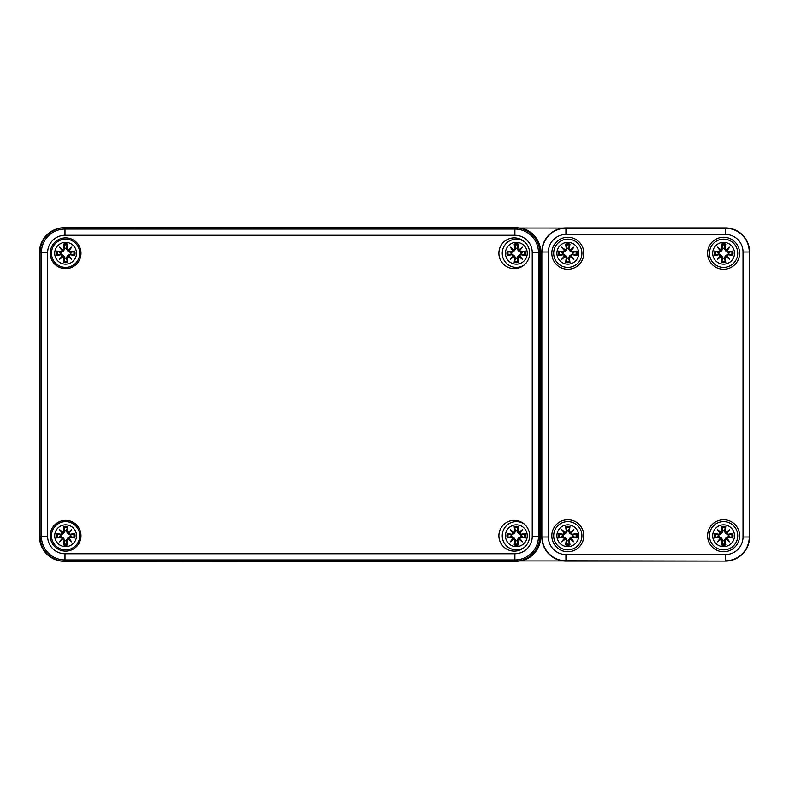 <?xml version="1.0" encoding="UTF-8"?>
<svg xmlns="http://www.w3.org/2000/svg" width="789" height="789" viewBox="0 0 789 789"><rect width="100%" height="100%" fill="white"/><g stroke="black" fill="none" stroke-linecap="round" stroke-linejoin="round"><path stroke-width="1.18" d="M521.529 228.07A25.287 25.287 0 0 1 540.8 252.638L540.8 536.362A25.287 25.287 0 0 1 521.529 560.93L64.373 561.285A24.923 24.923 0 0 1 39.45 536.362L39.45 252.638A24.923 24.923 0 0 1 64.373 227.715L563.208 228.07M515.513 561.285A24.923 24.923 0 0 0 540.435 536.362L540.435 252.638A24.923 24.923 0 0 0 515.513 227.715M563.208 560.93L521.529 560.93M539.814 252.638A24.923 24.923 0 0 0 514.892 227.715L64.994 227.715A24.923 24.923 0 0 0 40.071 252.638L40.071 536.362A24.923 24.923 0 0 0 64.994 561.285L514.892 561.285A24.923 24.923 0 0 0 539.814 536.362L539.814 252.638L532.24 252.638L532.24 536.362A17.348 17.348 0 0 1 514.892 553.72L64.994 553.72L64.994 559.943L514.892 559.943L514.892 553.72M529.636 535.741A15.366 15.366 0 0 1 506.587 549.055A15.366 15.366 0 0 1 506.587 522.426A15.366 15.366 0 0 1 529.636 535.741M529.636 253.259A15.366 15.366 0 0 1 506.587 266.574A15.366 15.366 0 0 1 506.587 239.945A15.366 15.366 0 0 1 529.636 253.259M80.991 253.259A15.366 15.366 0 0 1 57.932 266.574A15.366 15.366 0 0 1 57.932 239.945A15.366 15.366 0 0 1 80.991 253.259M80.991 535.741A15.366 15.366 0 0 1 57.932 549.055A15.366 15.366 0 0 1 57.932 522.426A15.366 15.366 0 0 1 80.991 535.741M749.55 252.016L749.55 536.984A24.094 24.094 0 0 1 725.456 561.078L565.94 561.078A24.094 24.094 0 0 1 541.846 536.984L541.846 252.016A24.094 24.094 0 0 1 565.94 227.922L725.456 227.922A24.094 24.094 0 0 1 749.55 252.016L749.244 252.016A23.788 23.788 0 0 0 725.456 228.228L565.94 228.228A23.788 23.788 0 0 0 542.151 252.016L548.385 252.016A17.555 17.555 0 0 1 565.94 234.461L565.94 227.922M567.804 551.738A15.997 15.997 0 0 1 553.957 527.742A15.997 15.997 0 0 1 581.661 527.742A15.997 15.997 0 0 1 567.804 551.738M723.582 269.256A15.997 15.997 0 0 1 709.735 245.261A15.997 15.997 0 0 1 737.439 245.261A15.997 15.997 0 0 1 723.582 269.256M567.804 269.256A15.997 15.997 0 0 1 553.957 245.261A15.997 15.997 0 0 1 581.661 245.261A15.997 15.997 0 0 1 567.804 269.256M723.582 551.738A15.997 15.997 0 0 1 709.735 527.742A15.997 15.997 0 0 1 737.439 527.742A15.997 15.997 0 0 1 723.582 551.738M578.712 253.259A10.908 10.908 0 0 1 562.35 262.707A10.908 10.908 0 0 1 562.35 243.811A10.908 10.908 0 0 1 578.712 253.259M581.927 253.259A14.123 14.123 0 0 0 560.742 241.03A14.123 14.123 0 0 0 560.742 265.489A14.123 14.123 0 0 0 581.927 253.259A14.123 14.123 0 0 0 560.742 241.03A14.123 14.123 0 0 0 560.742 265.489A14.123 14.123 0 0 0 581.927 253.259M572.331 254.758A26.954 2.347 9.8 0 0 576.966 255.449L572.794 253.89A5.02 5.02 0 0 0 572.794 252.628L570.043 251.03L568.366 248.614L569.993 244.097A9.419 9.419 0 0 0 565.614 244.097A26.954 2.347 80.2 0 0 566.315 248.742L565.388 249.995A26.747 4.645 -140 0 0 561.699 247.154A26.747 4.645 50 0 0 564.539 250.843L563.287 251.76A26.954 2.347 -170.2 0 0 558.642 251.07L562.823 252.628A5.02 5.02 0 0 0 562.823 253.89L565.575 255.488L567.252 257.904L565.614 262.421A9.419 9.419 0 0 0 569.993 262.421A26.954 2.347 -99.8 0 0 569.303 257.776L570.22 256.524A26.747 4.645 40 0 0 573.909 259.364A26.747 4.645 -130 0 0 571.068 255.675L572.331 254.541L571.068 255.675M562.823 253.89L558.642 255.449A26.954 2.347 -9.8 0 0 563.287 254.758L564.539 255.675A26.747 4.645 130 0 0 561.699 259.364A26.747 4.645 -40 0 0 565.388 256.524L566.315 257.776A26.954 2.347 99.8 0 0 565.614 262.421M572.794 252.628L576.966 251.07A26.954 2.347 170.2 0 0 572.331 251.76L571.068 250.843A26.747 4.645 -50 0 0 573.909 247.154A26.747 4.645 140 0 0 570.22 249.995L569.303 248.742A26.954 2.347 -80.2 0 0 569.993 244.097M572.331 251.76L572.331 251.977A26.747 2.328 -9.8 0 1 576.434 251.366M571.068 250.843L572.449 252.697M573.909 247.154L570.043 251.03M569.303 248.742L570.22 249.995M570.832 250.794L570.269 250.231A26.54 4.606 -40 0 1 572.834 248.229A26.54 4.606 130 0 1 570.832 250.794M566.315 248.742L566.522 248.742A26.747 2.328 -99.8 0 1 565.91 244.629L565.614 244.097M565.388 249.995L567.252 248.614L565.575 251.03L562.823 252.628M561.699 247.154L565.575 251.03M563.287 251.76L564.539 250.843M565.91 244.629L567.252 248.614M565.338 250.231L564.786 250.794A26.54 4.606 -130 0 1 562.784 248.229A26.54 4.606 40 0 1 565.348 250.231M563.287 254.758L563.287 254.541A26.747 2.328 170.2 0 1 559.174 255.153M564.539 255.675L563.159 253.821M561.699 259.364L565.575 255.488M566.315 257.776L565.388 256.524M565.348 256.287A26.54 4.606 140 0 1 562.784 258.289A26.54 4.606 -50 0 1 564.776 255.725L565.338 256.277M569.303 257.776L569.086 257.776A26.747 2.328 80.2 0 1 569.707 261.889L569.993 262.421M570.22 256.524L568.366 257.904L570.043 255.488L572.794 253.89M570.043 255.488L572.834 258.289A26.54 4.606 -140 0 1 570.269 256.287L570.832 255.725A26.54 4.606 50 0 1 572.834 258.289L573.909 259.364M569.707 261.889L568.366 257.904M567.173 248.279A5.02 5.02 0 0 1 568.445 248.279M568.445 258.24A5.02 5.02 0 0 1 567.173 258.24M578.712 535.741A10.908 10.908 0 0 1 562.35 545.189A10.908 10.908 0 0 1 562.35 526.293A10.908 10.908 0 0 1 578.712 535.741M581.927 535.741A14.123 14.123 0 0 0 560.742 523.511A14.123 14.123 0 0 0 560.742 547.97A14.123 14.123 0 0 0 581.927 535.741A14.123 14.123 0 0 0 560.742 523.511A14.123 14.123 0 0 0 560.742 547.97A14.123 14.123 0 0 0 581.927 535.741M572.331 537.24A26.954 2.347 9.8 0 0 576.966 537.93L572.794 536.372A5.02 5.02 0 0 0 572.794 535.11L570.043 533.512L568.366 531.096L569.993 526.579A9.419 9.419 0 0 0 565.614 526.579A26.954 2.347 80.2 0 0 566.315 531.224L565.388 532.476A26.747 4.645 -140 0 0 561.699 529.636A26.747 4.645 50 0 0 564.539 533.325L563.287 534.242A26.954 2.347 -170.2 0 0 558.642 533.551L562.823 535.11A5.02 5.02 0 0 0 562.823 536.372L565.575 537.97L567.252 540.386L565.614 544.903A9.419 9.419 0 0 0 569.993 544.903A26.954 2.347 -99.8 0 0 569.303 540.258L570.22 539.005A26.747 4.645 40 0 0 573.909 541.846A26.747 4.645 -130 0 0 571.068 538.157L572.331 537.023L571.068 538.157M562.823 536.372L558.642 537.93A26.954 2.347 -9.8 0 0 563.287 537.24L564.539 538.157A26.747 4.645 130 0 0 561.699 541.846A26.747 4.645 -40 0 0 565.388 539.005L566.315 540.258A26.954 2.347 99.8 0 0 565.614 544.903M572.794 535.11L576.966 533.551A26.954 2.347 170.2 0 0 572.331 534.242L571.068 533.325A26.747 4.645 -50 0 0 573.909 529.636A26.747 4.645 140 0 0 570.22 532.476L569.303 531.224A26.954 2.347 -80.2 0 0 569.993 526.579M572.331 534.242L572.331 534.459A26.747 2.328 -9.8 0 1 576.434 533.847M571.068 533.325L572.449 535.179M573.909 529.636L570.043 533.512M569.303 531.224L570.22 532.476M570.832 533.275L570.269 532.723A26.54 4.606 -40 0 1 572.834 530.711A26.54 4.606 130 0 1 570.832 533.275M566.315 531.224L566.522 531.224A26.747 2.328 -99.8 0 1 565.91 527.111L565.614 526.579M565.388 532.476L567.252 531.096L565.575 533.512L562.823 535.11M561.699 529.636L565.575 533.512M563.287 534.242L564.539 533.325M565.91 527.111L567.252 531.096M565.338 532.723L564.786 533.275A26.54 4.606 -130 0 1 562.784 530.711A26.54 4.606 40 0 1 565.348 532.713M563.287 537.24L563.287 537.023A26.747 2.328 170.2 0 1 559.174 537.634M564.539 538.157L563.159 536.303M561.699 541.846L565.575 537.97M566.315 540.258L565.388 539.005M565.348 538.769A26.54 4.606 140 0 1 562.784 540.771A26.54 4.606 -50 0 1 564.776 538.206L565.338 538.769M569.303 540.258L569.086 540.258A26.747 2.328 80.2 0 1 569.707 544.371L569.993 544.903M570.22 539.005L568.366 540.386L570.043 537.97L572.794 536.372M570.043 537.97L572.834 540.771A26.54 4.606 -140 0 1 570.269 538.769L570.832 538.206A26.54 4.606 50 0 1 572.834 540.771L573.909 541.846M569.707 544.371L568.366 540.386M567.173 530.76A5.02 5.02 0 0 1 568.445 530.76M568.445 540.721A5.02 5.02 0 0 1 567.173 540.721M734.49 253.259A10.908 10.908 0 0 1 718.138 262.707A10.908 10.908 0 0 1 718.138 243.811A10.908 10.908 0 0 1 734.49 253.259M737.715 253.259A14.123 14.123 0 0 0 716.52 241.03A14.123 14.123 0 0 0 716.52 265.489A14.123 14.123 0 0 0 737.715 253.259A14.123 14.123 0 0 0 716.52 241.03A14.123 14.123 0 0 0 716.52 265.489A14.123 14.123 0 0 0 737.715 253.259M728.109 254.758A26.954 2.347 9.8 0 0 732.744 255.449L728.572 253.89A5.02 5.02 0 0 0 728.572 252.628L725.821 251.03L724.144 248.614L725.772 244.097A9.419 9.419 0 0 0 721.402 244.097A26.954 2.347 80.2 0 0 722.093 248.742L721.176 249.995A26.747 4.645 -140 0 0 717.487 247.154A26.747 4.645 50 0 0 720.327 250.843L719.065 251.76A26.954 2.347 -170.2 0 0 714.43 251.07L718.601 252.628A5.02 5.02 0 0 0 718.601 253.89L721.353 255.488L723.03 257.904L721.402 262.421A9.419 9.419 0 0 0 725.772 262.421A26.954 2.347 -99.8 0 0 725.081 257.776L725.998 256.524A26.747 4.645 40 0 0 729.687 259.364A26.747 4.645 -130 0 0 726.847 255.675L728.109 254.541L726.847 255.675M718.601 253.89L714.43 255.449A26.954 2.347 -9.8 0 0 719.065 254.758L720.327 255.675A26.747 4.645 130 0 0 717.487 259.364A26.747 4.645 -40 0 0 721.176 256.524L722.093 257.776A26.954 2.347 99.8 0 0 721.402 262.421M728.572 252.628L732.744 251.07A26.954 2.347 170.2 0 0 728.109 251.76L726.847 250.843A26.747 4.645 -50 0 0 729.687 247.154A26.747 4.645 140 0 0 725.998 249.995L725.081 248.742A26.954 2.347 -80.2 0 0 725.772 244.097M728.109 251.76L728.109 251.977A26.747 2.328 -9.8 0 1 732.212 251.366M726.847 250.843L728.237 252.697M729.687 247.154L725.821 251.03M725.081 248.742L725.998 249.995M726.61 250.794L726.048 250.231A26.54 4.606 -40 0 1 728.612 248.229A26.54 4.606 130 0 1 726.62 250.794M722.093 248.742L722.31 248.742A26.747 2.328 -99.8 0 1 721.688 244.629L721.402 244.097M721.176 249.995L723.03 248.614L721.353 251.03L718.601 252.628M717.487 247.154L721.353 251.03M719.065 251.76L720.327 250.843M721.688 244.629L723.03 248.614M721.126 250.231L720.564 250.794A26.54 4.606 -130 0 1 718.562 248.229A26.54 4.606 40 0 1 721.126 250.231M719.065 254.758L719.065 254.541A26.747 2.328 170.2 0 1 714.962 255.153M720.327 255.675L718.937 253.821M717.487 259.364L721.353 255.488M722.093 257.776L721.176 256.524M720.564 255.725L721.126 256.277A26.54 4.606 140 0 1 718.562 258.289A26.54 4.606 -50 0 1 720.554 255.725M725.081 257.776L724.864 257.776A26.747 2.328 80.2 0 1 725.486 261.889L725.772 262.421M725.998 256.524L724.144 257.904L725.821 255.488L728.572 253.89M725.821 255.488L728.612 258.289A26.54 4.606 -140 0 1 726.048 256.287L726.62 255.725A26.54 4.606 50 0 1 728.612 258.289L729.687 259.364M725.486 261.889L724.144 257.904M722.951 248.279A5.02 5.02 0 0 1 724.223 248.279M724.223 258.24A5.02 5.02 0 0 1 722.951 258.24M734.49 535.741A10.908 10.908 0 0 1 718.138 545.189A10.908 10.908 0 0 1 718.138 526.293A10.908 10.908 0 0 1 734.49 535.741M737.715 535.741A14.123 14.123 0 0 0 716.52 523.511A14.123 14.123 0 0 0 716.52 547.97A14.123 14.123 0 0 0 737.715 535.741A14.123 14.123 0 0 0 716.52 523.511A14.123 14.123 0 0 0 716.52 547.97A14.123 14.123 0 0 0 737.715 535.741M728.109 537.24A26.954 2.347 9.8 0 0 732.744 537.93L728.572 536.372A5.02 5.02 0 0 0 728.572 535.11L725.821 533.512L724.144 531.096L725.772 526.579A9.419 9.419 0 0 0 721.402 526.579A26.954 2.347 80.2 0 0 722.093 531.224L721.176 532.476A26.747 4.645 -140 0 0 717.487 529.636A26.747 4.645 50 0 0 720.327 533.325L719.065 534.242A26.954 2.347 -170.2 0 0 714.43 533.551L718.601 535.11A5.02 5.02 0 0 0 718.601 536.372L721.353 537.97L723.03 540.386L721.402 544.903A9.419 9.419 0 0 0 725.772 544.903A26.954 2.347 -99.8 0 0 725.081 540.258L725.998 539.005A26.747 4.645 40 0 0 729.687 541.846A26.747 4.645 -130 0 0 726.847 538.157L728.109 537.023L726.847 538.157M718.601 536.372L714.43 537.93A26.954 2.347 -9.8 0 0 719.065 537.24L720.327 538.157A26.747 4.645 130 0 0 717.487 541.846A26.747 4.645 -40 0 0 721.176 539.005L722.093 540.258A26.954 2.347 99.8 0 0 721.402 544.903M728.572 535.11L732.744 533.551A26.954 2.347 170.2 0 0 728.109 534.242L726.847 533.325A26.747 4.645 -50 0 0 729.687 529.636A26.747 4.645 140 0 0 725.998 532.476L725.081 531.224A26.954 2.347 -80.2 0 0 725.772 526.579M728.109 534.242L728.109 534.459A26.747 2.328 -9.8 0 1 732.212 533.847M726.847 533.325L728.237 535.179M729.687 529.636L725.821 533.512M725.081 531.224L725.998 532.476M726.61 533.275L726.048 532.723A26.54 4.606 -40 0 1 728.612 530.711A26.54 4.606 130 0 1 726.62 533.275M722.093 531.224L722.31 531.224A26.747 2.328 -99.8 0 1 721.688 527.111L721.402 526.579M721.176 532.476L723.03 531.096L721.353 533.512L718.601 535.11M717.487 529.636L721.353 533.512M719.065 534.242L720.327 533.325M721.688 527.111L723.03 531.096M721.126 532.723L720.564 533.275A26.54 4.606 -130 0 1 718.562 530.711A26.54 4.606 40 0 1 721.126 532.713M719.065 537.24L719.065 537.023A26.747 2.328 170.2 0 1 714.962 537.634M720.327 538.157L718.937 536.303M717.487 541.846L721.353 537.97M722.093 540.258L721.176 539.005M720.564 538.206L721.126 538.769A26.54 4.606 140 0 1 718.562 540.771A26.54 4.606 -50 0 1 720.554 538.206M725.081 540.258L724.864 540.258A26.747 2.328 80.2 0 1 725.486 544.371L725.772 544.903M725.998 539.005L724.144 540.386L725.821 537.97L728.572 536.372M725.821 537.97L728.612 540.771A26.54 4.606 -140 0 1 726.048 538.769L726.62 538.206A26.54 4.606 50 0 1 728.612 540.771L729.687 541.846M725.486 544.371L724.144 540.386M722.951 530.76A5.02 5.02 0 0 1 724.223 530.76M724.223 540.721A5.02 5.02 0 0 1 722.951 540.721M76.523 253.259A10.908 10.908 0 0 1 60.171 262.707A10.908 10.908 0 0 1 60.171 243.811A10.908 10.908 0 0 1 76.523 253.259M79.748 253.259A14.123 14.123 0 0 0 58.564 241.03A14.123 14.123 0 0 0 58.564 265.489A14.123 14.123 0 0 0 79.748 253.259A14.123 14.123 0 0 0 58.564 241.03A14.123 14.123 0 0 0 58.564 265.489A14.123 14.123 0 0 0 79.748 253.259M70.142 254.758A26.954 2.347 9.8 0 0 74.777 255.449L70.606 253.89A5.02 5.02 0 0 0 70.606 252.628L67.854 251.03L66.177 248.614L67.805 244.097A9.419 9.419 0 0 0 63.436 244.097A26.954 2.347 80.2 0 0 64.126 248.742L63.209 249.995A26.747 4.645 -140 0 0 59.52 247.154A26.747 4.645 50 0 0 62.361 250.843L61.098 251.76A26.954 2.347 -170.2 0 0 56.463 251.07L60.635 252.628A5.02 5.02 0 0 0 60.635 253.89L63.386 255.488L65.063 257.904L63.436 262.421A9.419 9.419 0 0 0 67.805 262.421A26.954 2.347 -99.8 0 0 67.114 257.776L68.032 256.524A26.747 4.645 40 0 0 71.72 259.364A26.747 4.645 -130 0 0 68.89 255.675L70.142 254.541L68.89 255.675M60.635 253.89L56.463 255.449A26.954 2.347 -9.8 0 0 61.098 254.758L62.361 255.675A26.747 4.645 130 0 0 59.52 259.364A26.747 4.645 -40 0 0 63.209 256.524L64.126 257.776A26.954 2.347 99.8 0 0 63.436 262.421M70.606 252.628L74.777 251.07A26.954 2.347 170.2 0 0 70.142 251.76L68.89 250.843A26.747 4.645 -50 0 0 71.72 247.154A26.747 4.645 140 0 0 68.041 249.995L67.114 248.742A26.954 2.347 -80.2 0 0 67.805 244.097M70.142 251.76L70.142 251.977A26.747 2.328 -9.8 0 1 74.245 251.366M68.89 250.843L70.27 252.697M71.72 247.154L67.854 251.03M67.114 248.742L68.032 249.995M68.643 250.794L68.091 250.231A26.54 4.606 -40 0 1 70.645 248.229A26.54 4.606 130 0 1 68.653 250.794M64.126 248.742L64.343 248.742A26.747 2.328 -99.8 0 1 63.722 244.629L63.436 244.097M63.209 249.995L65.063 248.614L63.386 251.03L60.635 252.628M59.52 247.154L63.386 251.03M61.098 251.76L62.361 250.843M63.722 244.629L65.063 248.614M63.159 250.231L62.597 250.794A26.54 4.606 -130 0 1 60.595 248.229A26.54 4.606 40 0 1 63.159 250.231M61.098 254.758L61.098 254.541A26.747 2.328 170.2 0 1 56.995 255.153M62.361 255.675L60.98 253.821M59.52 259.364L63.386 255.488M64.126 257.776L63.209 256.524M62.597 255.725L63.159 256.277A26.54 4.606 140 0 1 60.595 258.289A26.54 4.606 -50 0 1 62.587 255.725M67.114 257.776L66.897 257.776A26.747 2.328 80.2 0 1 67.519 261.889L67.805 262.421M68.032 256.524L66.177 257.904L67.854 255.488L70.606 253.89M67.854 255.488L70.645 258.289A26.54 4.606 -140 0 1 68.081 256.287L68.653 255.725A26.54 4.606 50 0 1 70.645 258.289L71.72 259.364M67.519 261.889L66.177 257.904M64.984 248.279A5.02 5.02 0 0 1 66.256 248.279M66.256 258.24A5.02 5.02 0 0 1 64.984 258.24M76.523 535.741A10.908 10.908 0 0 1 60.171 545.189A10.908 10.908 0 0 1 60.171 526.293A10.908 10.908 0 0 1 76.523 535.741M79.748 535.741A14.123 14.123 0 0 0 58.564 523.511A14.123 14.123 0 0 0 58.564 547.97A14.123 14.123 0 0 0 79.748 535.741A14.123 14.123 0 0 0 58.564 523.511A14.123 14.123 0 0 0 58.564 547.97A14.123 14.123 0 0 0 79.748 535.741M70.142 537.24A26.954 2.347 9.8 0 0 74.777 537.93L70.606 536.372A5.02 5.02 0 0 0 70.606 535.11L67.854 533.512L66.177 531.096L67.805 526.579A9.419 9.419 0 0 0 63.436 526.579A26.954 2.347 80.2 0 0 64.126 531.224L63.209 532.476A26.747 4.645 -140 0 0 59.52 529.636A26.747 4.645 50 0 0 62.361 533.325L61.098 534.242A26.954 2.347 -170.2 0 0 56.463 533.551L60.635 535.11A5.02 5.02 0 0 0 60.635 536.372L63.386 537.97L65.063 540.386L63.436 544.903A9.419 9.419 0 0 0 67.805 544.903A26.954 2.347 -99.8 0 0 67.114 540.258L68.032 539.005A26.747 4.645 40 0 0 71.72 541.846A26.747 4.645 -130 0 0 68.89 538.157L70.142 537.023L68.89 538.157M60.635 536.372L56.463 537.93A26.954 2.347 -9.8 0 0 61.098 537.24L62.361 538.157A26.747 4.645 130 0 0 59.52 541.846A26.747 4.645 -40 0 0 63.209 539.005L64.126 540.258A26.954 2.347 99.8 0 0 63.436 544.903M70.606 535.11L74.777 533.551A26.954 2.347 170.2 0 0 70.142 534.242L68.89 533.325A26.747 4.645 -50 0 0 71.72 529.636A26.747 4.645 140 0 0 68.041 532.476L67.114 531.224A26.954 2.347 -80.2 0 0 67.805 526.579M70.142 534.242L70.142 534.459A26.747 2.328 -9.8 0 1 74.245 533.847M68.89 533.325L70.27 535.179M71.72 529.636L67.854 533.512M67.114 531.224L68.032 532.476M68.643 533.275L68.091 532.723A26.54 4.606 -40 0 1 70.645 530.711A26.54 4.606 130 0 1 68.653 533.275M64.126 531.224L64.343 531.224A26.747 2.328 -99.8 0 1 63.722 527.111L63.436 526.579M63.209 532.476L65.063 531.096L63.386 533.512L60.635 535.11M59.52 529.636L63.386 533.512M61.098 534.242L62.361 533.325M63.722 527.111L65.063 531.096M63.159 532.723L62.597 533.275A26.54 4.606 -130 0 1 60.595 530.711A26.54 4.606 40 0 1 63.159 532.713M61.098 537.24L61.098 537.023A26.747 2.328 170.2 0 1 56.995 537.634M62.361 538.157L60.98 536.303M59.52 541.846L63.386 537.97M64.126 540.258L63.209 539.005M62.597 538.206L63.159 538.769A26.54 4.606 140 0 1 60.595 540.771A26.54 4.606 -50 0 1 62.587 538.206M67.114 540.258L66.897 540.258A26.747 2.328 80.2 0 1 67.519 544.371L67.805 544.903M68.032 539.005L66.177 540.386L67.854 537.97L70.606 536.372M67.854 537.97L70.645 540.771A26.54 4.606 -140 0 1 68.081 538.769L68.653 538.206A26.54 4.606 50 0 1 70.645 540.771L71.72 541.846M67.519 544.371L66.177 540.386M64.984 530.76A5.02 5.02 0 0 1 66.256 530.76M66.256 540.721A5.02 5.02 0 0 1 64.984 540.721M527.249 253.259A10.908 10.908 0 0 1 510.897 262.707A10.908 10.908 0 0 1 510.897 243.811A10.908 10.908 0 0 1 527.249 253.259M524.152 241.493A14.123 14.123 0 0 0 505.719 262.559A14.123 14.123 0 0 0 524.152 265.025A14.123 14.123 0 0 1 505.719 243.959A14.123 14.123 0 0 1 524.152 241.493M520.868 254.758A26.954 2.347 9.8 0 0 525.504 255.449L521.332 253.89A5.02 5.02 0 0 0 521.332 252.628L518.58 251.03L516.903 248.614L518.531 244.097A9.419 9.419 0 0 0 514.162 244.097A26.954 2.347 80.2 0 0 514.852 248.742L513.935 249.995A26.747 4.645 -140 0 0 510.246 247.154A26.747 4.645 50 0 0 513.087 250.843L511.824 251.76A26.954 2.347 -170.2 0 0 507.189 251.07L511.361 252.628A5.02 5.02 0 0 0 511.361 253.89L514.112 255.488L515.789 257.904L514.162 262.421A9.419 9.419 0 0 0 518.531 262.421A26.954 2.347 -99.8 0 0 517.84 257.776L518.758 256.524A26.747 4.645 40 0 0 522.446 259.364A26.747 4.645 -130 0 0 519.606 255.675L520.868 254.541L519.606 255.675M511.361 253.89L507.189 255.449A26.954 2.347 -9.8 0 0 511.824 254.758L513.087 255.675A26.747 4.645 130 0 0 510.246 259.364A26.747 4.645 -40 0 0 513.935 256.524L514.852 257.776A26.954 2.347 99.8 0 0 514.162 262.421M521.332 252.628L525.504 251.07A26.954 2.347 170.2 0 0 520.868 251.76L519.606 250.843A26.747 4.645 -50 0 0 522.446 247.154A26.747 4.645 140 0 0 518.758 249.995L517.84 248.742A26.954 2.347 -80.2 0 0 518.531 244.097M520.868 251.76L520.868 251.977A26.747 2.328 -9.8 0 1 524.971 251.366M519.606 250.843L520.996 252.697M522.446 247.154L518.58 251.03M517.84 248.742L518.758 249.995M519.369 250.794L518.807 250.231A26.54 4.606 -40 0 1 521.371 248.229A26.54 4.606 130 0 1 519.379 250.794M514.852 248.742L515.069 248.742A26.747 2.328 -99.8 0 1 514.448 244.629L514.162 244.097M513.935 249.995L515.789 248.614L514.112 251.03L511.361 252.628M510.246 247.154L514.112 251.03M511.824 251.76L513.087 250.843M514.448 244.629L515.789 248.614M513.314 250.794A26.54 4.606 -130 0 1 511.321 248.229A26.54 4.606 40 0 1 513.886 250.231L513.323 250.794M511.824 254.758L511.824 254.541A26.747 2.328 170.2 0 1 507.721 255.153M513.087 255.675L511.696 253.821M510.246 259.364L514.112 255.488M514.852 257.776L513.935 256.524M513.323 255.725L513.886 256.277A26.54 4.606 140 0 1 511.321 258.289A26.54 4.606 -50 0 1 513.314 255.725M517.84 257.776L517.623 257.776A26.747 2.328 80.2 0 1 518.245 261.889L518.531 262.421M518.758 256.524L516.903 257.904L518.58 255.488L521.332 253.89M518.58 255.488L521.371 258.289A26.54 4.606 -140 0 1 518.807 256.287L519.379 255.725A26.54 4.606 50 0 1 521.371 258.289L522.446 259.364M518.245 261.889L516.903 257.904M515.71 248.279A5.02 5.02 0 0 1 516.982 248.279M516.982 258.24A5.02 5.02 0 0 1 515.71 258.24M527.249 535.741A10.908 10.908 0 0 1 510.897 545.189A10.908 10.908 0 0 1 510.897 526.293A10.908 10.908 0 0 1 527.249 535.741M524.152 523.975A14.123 14.123 0 0 0 505.719 545.041A14.123 14.123 0 0 0 524.152 547.507A14.123 14.123 0 0 1 505.719 526.441A14.123 14.123 0 0 1 524.152 523.975M520.868 537.24A26.954 2.347 9.8 0 0 525.504 537.93L521.332 536.372A5.02 5.02 0 0 0 521.332 535.11L518.58 533.512L516.903 531.096L518.531 526.579A9.419 9.419 0 0 0 514.162 526.579A26.954 2.347 80.2 0 0 514.852 531.224L513.935 532.476A26.747 4.645 -140 0 0 510.246 529.636A26.747 4.645 50 0 0 513.087 533.325L511.824 534.242A26.954 2.347 -170.2 0 0 507.189 533.551L511.361 535.11A5.02 5.02 0 0 0 511.361 536.372L514.112 537.97L515.789 540.386L514.162 544.903A9.419 9.419 0 0 0 518.531 544.903A26.954 2.347 -99.8 0 0 517.84 540.258L518.758 539.005A26.747 4.645 40 0 0 522.446 541.846A26.747 4.645 -130 0 0 519.606 538.157L520.868 537.023L519.606 538.157M511.361 536.372L507.189 537.93A26.954 2.347 -9.8 0 0 511.824 537.24L513.087 538.157A26.747 4.645 130 0 0 510.246 541.846A26.747 4.645 -40 0 0 513.935 539.005L514.852 540.258A26.954 2.347 99.8 0 0 514.162 544.903M521.332 535.11L525.504 533.551A26.954 2.347 170.2 0 0 520.868 534.242L519.606 533.325A26.747 4.645 -50 0 0 522.446 529.636A26.747 4.645 140 0 0 518.758 532.476L517.84 531.224A26.954 2.347 -80.2 0 0 518.531 526.579M520.868 534.242L520.868 534.459A26.747 2.328 -9.8 0 1 524.971 533.847M519.606 533.325L520.996 535.179M522.446 529.636L518.58 533.512M517.84 531.224L518.758 532.476M519.369 533.275L518.807 532.723A26.54 4.606 -40 0 1 521.371 530.711A26.54 4.606 130 0 1 519.379 533.275M514.852 531.224L515.069 531.224A26.747 2.328 -99.8 0 1 514.448 527.111L514.162 526.579M513.935 532.476L515.789 531.096L514.112 533.512L511.361 535.11M510.246 529.636L514.112 533.512M511.824 534.242L513.087 533.325M514.448 527.111L515.789 531.096M513.314 533.275A26.54 4.606 -130 0 1 511.321 530.711A26.54 4.606 40 0 1 513.886 532.713L513.323 533.275M511.824 537.24L511.824 537.023A26.747 2.328 170.2 0 1 507.721 537.634M513.087 538.157L511.696 536.303M510.246 541.846L514.112 537.97M514.852 540.258L513.935 539.005M513.323 538.206L513.886 538.769A26.54 4.606 140 0 1 511.321 540.771A26.54 4.606 -50 0 1 513.314 538.206M517.84 540.258L517.623 540.258A26.747 2.328 80.2 0 1 518.245 544.371L518.531 544.903M518.758 539.005L516.903 540.386L518.58 537.97L521.332 536.372M518.58 537.97L521.371 540.771A26.54 4.606 -140 0 1 518.807 538.769L519.379 538.206A26.54 4.606 50 0 1 521.371 540.771L522.446 541.846M518.245 544.371L516.903 540.386M515.71 530.76A5.02 5.02 0 0 1 516.982 530.76M516.982 540.721A5.02 5.02 0 0 1 515.71 540.721M514.892 561.285L514.892 559.943A23.581 23.581 0 0 0 538.473 536.362L532.24 536.362M64.994 553.72A17.348 17.348 0 0 1 47.646 536.362L41.413 536.362A23.581 23.581 0 0 0 64.994 559.943L64.994 561.285M539.814 536.362L538.473 536.362L538.473 252.638A23.581 23.581 0 0 0 514.892 229.057L514.892 235.28A17.348 17.348 0 0 1 532.24 252.638M47.646 536.362L47.646 252.638L41.413 252.638L41.413 536.362L40.071 536.362M47.646 252.638A17.348 17.348 0 0 1 64.994 235.28L64.994 229.057A23.581 23.581 0 0 0 41.413 252.638L40.071 252.638M514.892 227.715L514.892 229.057L64.994 229.057L64.994 227.715M64.994 235.28L514.892 235.28M565.94 234.461L725.456 234.461L725.456 227.922M725.456 234.461A17.555 17.555 0 0 1 743.011 252.016L749.244 252.016L749.244 536.984L743.011 536.984A17.555 17.555 0 0 1 725.456 554.539L725.456 560.772A23.788 23.788 0 0 0 749.244 536.984L749.55 536.984M743.011 252.016L743.011 536.984M725.456 554.539L565.94 554.539L565.94 560.772L725.456 561.078M565.94 554.539A17.555 17.555 0 0 1 548.385 536.984L542.151 536.984A23.788 23.788 0 0 0 565.94 560.772L565.94 561.078M541.846 252.016L541.846 536.984M548.385 536.984L548.385 252.016M576.966 251.07A9.419 9.419 0 0 1 576.966 255.449M558.642 255.449A9.419 9.419 0 0 1 558.642 251.07M569.707 244.629A26.747 2.328 99.8 0 1 569.086 248.742L568.366 248.614M559.174 251.366A26.747 2.328 9.8 0 1 563.287 251.977L563.159 252.697M565.91 261.889A26.747 2.328 -80.2 0 1 566.522 257.776L567.252 257.904M576.434 255.153A26.747 2.328 -170.2 0 1 572.331 254.541L572.449 253.821M575.97 251.484A8.354 8.354 0 0 1 575.97 255.034M566.029 245.093A8.354 8.354 0 0 1 569.589 245.093M559.648 255.034A8.354 8.354 0 0 1 559.648 251.484M569.589 261.425A8.354 8.354 0 0 1 566.029 261.425M576.966 533.551A9.419 9.419 0 0 1 576.966 537.93M558.642 537.93A9.419 9.419 0 0 1 558.642 533.551M569.707 527.111A26.747 2.328 99.8 0 1 569.086 531.224L568.366 531.096M559.174 533.847A26.747 2.328 9.8 0 1 563.287 534.459L563.159 535.179M565.91 544.371A26.747 2.328 -80.2 0 1 566.522 540.258L567.252 540.386M576.434 537.634A26.747 2.328 -170.2 0 1 572.331 537.023L572.449 536.303M575.97 533.966A8.354 8.354 0 0 1 575.97 537.516M566.029 527.575A8.354 8.354 0 0 1 569.589 527.575M559.648 537.516A8.354 8.354 0 0 1 559.648 533.966M569.589 543.907A8.354 8.354 0 0 1 566.029 543.907M732.744 251.07A9.419 9.419 0 0 1 732.744 255.449M714.43 255.449A9.419 9.419 0 0 1 714.43 251.07M725.486 244.629A26.747 2.328 99.8 0 1 724.864 248.742L724.144 248.614M714.962 251.366A26.747 2.328 9.8 0 1 719.065 251.977L718.937 252.697M721.688 261.889A26.747 2.328 -80.2 0 1 722.31 257.776L723.03 257.904M732.212 255.153A26.747 2.328 -170.2 0 1 728.109 254.541L728.237 253.821M731.748 251.484A8.354 8.354 0 0 1 731.748 255.034M721.807 245.093A8.354 8.354 0 0 1 725.367 245.093M715.426 255.034A8.354 8.354 0 0 1 715.426 251.484M725.367 261.425A8.354 8.354 0 0 1 721.807 261.425M732.744 533.551A9.419 9.419 0 0 1 732.744 537.93M714.43 537.93A9.419 9.419 0 0 1 714.43 533.551M725.486 527.111A26.747 2.328 99.8 0 1 724.864 531.224L724.144 531.096M714.962 533.847A26.747 2.328 9.8 0 1 719.065 534.459L718.937 535.179M721.688 544.371A26.747 2.328 -80.2 0 1 722.31 540.258L723.03 540.386M732.212 537.634A26.747 2.328 -170.2 0 1 728.109 537.023L728.237 536.303M731.748 533.966A8.354 8.354 0 0 1 731.748 537.516M721.807 527.575A8.354 8.354 0 0 1 725.367 527.575M715.426 537.516A8.354 8.354 0 0 1 715.426 533.966M725.367 543.907A8.354 8.354 0 0 1 721.807 543.907M74.777 251.07A9.419 9.419 0 0 1 74.777 255.449M56.463 255.449A9.419 9.419 0 0 1 56.463 251.07M67.519 244.629A26.747 2.328 99.8 0 1 66.897 248.742L66.177 248.614M56.995 251.366A26.747 2.328 9.8 0 1 61.098 251.977L60.98 252.697M63.722 261.889A26.747 2.328 -80.2 0 1 64.343 257.776L65.063 257.904M74.245 255.153A26.747 2.328 -170.2 0 1 70.142 254.541L70.27 253.821M73.781 251.484A8.354 8.354 0 0 1 73.781 255.034M63.84 245.093A8.354 8.354 0 0 1 67.4 245.093M57.459 255.034A8.354 8.354 0 0 1 57.459 251.484M67.4 261.425A8.354 8.354 0 0 1 63.84 261.425M74.777 533.551A9.419 9.419 0 0 1 74.777 537.93M56.463 537.93A9.419 9.419 0 0 1 56.463 533.551M67.519 527.111A26.747 2.328 99.8 0 1 66.897 531.224L66.177 531.096M56.995 533.847A26.747 2.328 9.8 0 1 61.098 534.459L60.98 535.179M63.722 544.371A26.747 2.328 -80.2 0 1 64.343 540.258L65.063 540.386M74.245 537.634A26.747 2.328 -170.2 0 1 70.142 537.023L70.27 536.303M73.781 533.966A8.354 8.354 0 0 1 73.781 537.516M63.84 527.575A8.354 8.354 0 0 1 67.4 527.575M57.459 537.516A8.354 8.354 0 0 1 57.459 533.966M67.4 543.907A8.354 8.354 0 0 1 63.84 543.907M525.504 251.07A9.419 9.419 0 0 1 525.504 255.449M507.189 255.449A9.419 9.419 0 0 1 507.189 251.07M518.245 244.629A26.747 2.328 99.8 0 1 517.623 248.742L516.903 248.614M507.721 251.366A26.747 2.328 9.8 0 1 511.824 251.977L511.696 252.697M514.448 261.889A26.747 2.328 -80.2 0 1 515.069 257.776L515.789 257.904M524.971 255.153A26.747 2.328 -170.2 0 1 520.868 254.541L520.996 253.821M524.507 251.484A8.354 8.354 0 0 1 524.507 255.034M514.566 245.093A8.354 8.354 0 0 1 518.126 245.093M508.185 255.034A8.354 8.354 0 0 1 508.185 251.484M518.126 261.425A8.354 8.354 0 0 1 514.566 261.425M525.504 533.551A9.419 9.419 0 0 1 525.504 537.93M507.189 537.93A9.419 9.419 0 0 1 507.189 533.551M518.245 527.111A26.747 2.328 99.8 0 1 517.623 531.224L516.903 531.096M507.721 533.847A26.747 2.328 9.8 0 1 511.824 534.459L511.696 535.179M514.448 544.371A26.747 2.328 -80.2 0 1 515.069 540.258L515.789 540.386M524.971 537.634A26.747 2.328 -170.2 0 1 520.868 537.023L520.996 536.303M524.507 533.966A8.354 8.354 0 0 1 524.507 537.516M514.566 527.575A8.354 8.354 0 0 1 518.126 527.575M508.185 537.516A8.354 8.354 0 0 1 508.185 533.966M518.126 543.907A8.354 8.354 0 0 1 514.566 543.907"/></g></svg>
